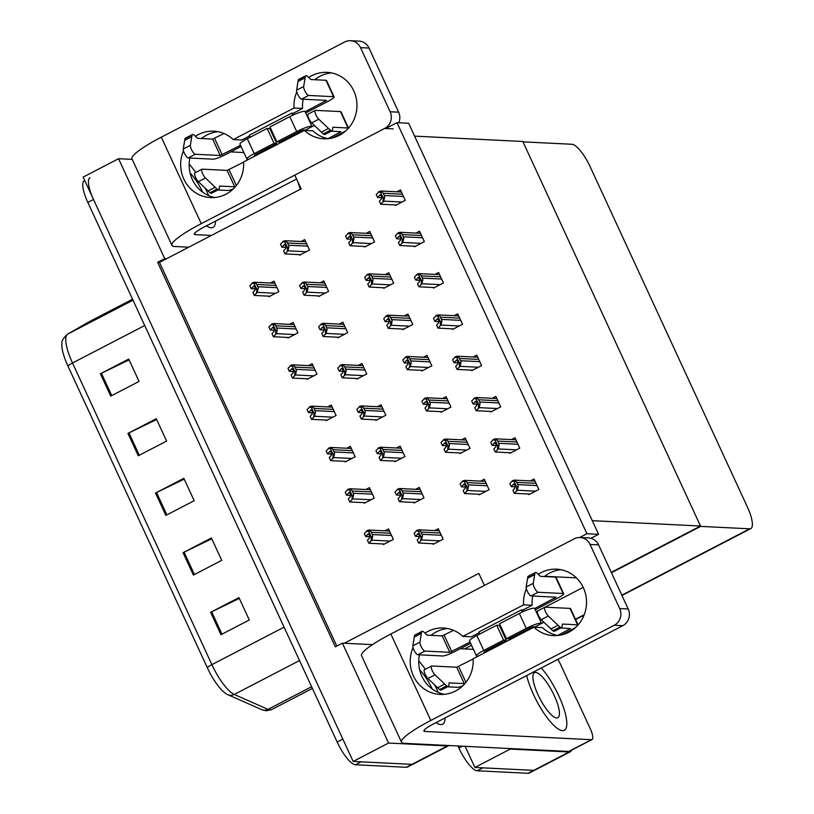 <?xml version="1.0" encoding="UTF-8"?>
<svg xmlns="http://www.w3.org/2000/svg" width="814" height="814" viewBox="0 0 814 814"><rect width="100%" height="100%" fill="white"/><g stroke="black" fill="none" stroke-linecap="round" stroke-linejoin="round"><path stroke-width="1.22" d="M295.014 175.59L301.139 188.858L166.585 258.699L164.723 258.608L157.641 262.291L335.327 646.825L342.409 643.152L344.271 643.243L478.825 573.402L484.391 585.449M344.271 643.243L372.476 644.637M164.723 258.608L118.559 158.71L83.15 177.086L353.154 761.436L388.563 743.05L342.409 643.152M118.559 158.71L132.224 159.381M448.88 745.522A24.939 7 -117.4 0 1 448.565 745.736L413.156 764.112A24.939 7 -117.4 0 1 411.996 764.346L353.154 761.436M448.565 745.736A24.939 7 -117.4 0 1 447.405 745.96L388.563 743.05M166.585 258.699L159.503 262.383L336.793 646.062M159.503 262.383L157.641 262.291M528.673 494.027L528.947 494.607L538.858 489.468L534.035 479.029L530.413 480.911M432.926 543.732L433.201 544.312L443.111 539.163L438.288 528.724L434.666 530.606M509.595 452.726L509.859 453.306L519.77 448.158L514.957 437.728L511.324 439.601M413.848 502.431L414.112 503.001L424.023 497.863L419.2 487.423L415.578 489.306M490.506 411.426L490.771 412.006L500.691 406.858L495.868 396.418L492.246 398.3M394.759 461.121L395.024 461.701L404.945 456.562L400.122 446.123L396.499 448.005M471.428 370.126L471.693 370.706L481.603 365.557L476.78 355.118L473.158 357M452.34 328.825L452.604 329.405L462.525 324.257L457.702 313.817L454.08 315.7M395.085 204.914L395.35 205.494L405.27 200.346L400.447 189.916L396.825 191.789M318.427 295.92L318.691 296.5L328.602 291.351L323.779 280.911L320.156 282.794M337.505 337.22L337.779 337.8L347.69 332.651L342.867 322.212L339.245 324.094M356.593 378.52L356.858 379.1L366.778 373.952L361.955 363.512L358.333 365.394M375.671 419.821L375.946 420.4L385.856 415.252L381.033 404.823L377.411 406.695M414.173 246.215L414.438 246.795L424.348 241.656L419.525 231.217L415.903 233.099M433.252 287.525L433.526 288.095L443.437 282.957L438.614 272.517L434.991 274.399M299.338 254.619L299.603 255.189L309.524 250.051L304.701 239.611L301.078 241.493M478.907 494.261L479.171 494.841L489.092 489.692L484.269 479.253L480.647 481.135M383.16 543.956L383.425 544.535L393.345 539.387L388.522 528.947L384.9 530.83M459.829 452.96L460.093 453.54L470.004 448.392L465.181 437.952L461.558 439.835M364.072 502.655L364.346 503.235L374.257 498.087L369.434 487.647L365.812 489.529M440.74 411.66L441.005 412.23L450.925 407.092L446.103 396.652L442.48 398.534M421.652 370.35L421.927 370.93L431.837 365.781L427.014 355.352L423.392 357.224M402.574 329.049L402.838 329.629L412.759 324.481L407.936 314.041L404.314 315.924M364.407 246.449L364.672 247.029L374.582 241.88L369.76 231.441L366.137 233.323M287.739 337.444L288.003 338.024L297.924 332.875L293.101 322.446L289.479 324.318M306.827 378.744L307.092 379.324L317.002 374.186L312.179 363.746L308.557 365.628M383.486 287.749L383.75 288.329L393.671 283.18L388.848 272.741L385.226 274.623M344.994 461.355L345.258 461.935L355.179 456.786L350.356 446.347L346.733 448.229M325.905 420.055L326.18 420.635L336.09 415.486L331.267 405.046L327.645 406.929M268.651 296.143L268.925 296.723L278.836 291.575L274.013 281.135L270.39 283.018M586.935 533.74L598.595 534.32L408.648 123.24L396.988 122.66L586.935 533.74L579.68 537.505M396.988 122.66L385.724 128.5M598.595 534.32L590.913 538.308M700.508 526.027L592.297 520.675L414.611 136.131L522.822 141.483L700.508 526.027L611.273 572.334M576.414 577.859L544.678 576.292M571.489 750.223A24.939 7 -117.4 0 1 570.299 751.749A24.939 7 -117.4 0 1 569.139 751.983L510.297 749.073L474.888 767.449L465.13 746.326M510.297 749.073L510.063 748.544M700.671 526.393L749.663 528.815A24.939 7 62.6 0 0 750.823 528.591A24.939 7 62.6 0 0 747.323 506.847L590.303 167.033A24.939 7 62.6 0 0 571.988 144.271L522.995 141.85L700.671 526.393L611.446 572.71M583.2 587.372L545.054 607.173L569.993 608.404A9.972 1.547 -24.8 0 1 570.553 608.638L578.082 624.918M537.576 611.049L536.212 611.762M471.56 645.319L464.631 648.911M570.299 751.749L534.89 770.125A24.939 7 -117.4 0 1 533.73 770.359L474.888 767.449M447.405 745.96L411.996 764.346A24.939 7 -117.4 0 0 413.156 764.112L407.488 767.053A24.939 7 -117.4 0 1 406.328 767.287L355.474 764.763A24.939 7 -117.4 0 1 337.159 742.012L342.816 739.071L93.488 199.461A24.939 7 -117.4 0 1 89.988 177.717M406.328 767.287L411.996 764.346L361.141 761.823L355.474 764.763M207.285 667.633L67.908 365.985A29.925 8.405 -117.4 0 1 61.884 343.508C61.589 340.944 63.441 337.851 67.45 334.218A8.313 7.977 60.1 0 1 67.735 334.066A33.252 9.33 62.6 0 0 72.507 362.993L211.884 664.641A8.313 1.292 155.2 0 0 207.285 667.633A29.925 8.405 -117.4 0 0 226.658 694.077L227.961 694.729A8.313 7.53 113.9 0 0 234.259 694.444L267.999 709.37A33.252 9.33 62.6 0 0 270.065 709.91A33.252 9.33 62.6 0 0 271.601 709.605L312.403 688.43M227.421 694.454A29.925 8.405 -117.4 0 1 226.658 694.077M337.159 742.012L87.82 202.401A24.939 7 -117.4 0 1 84.32 180.657L84.707 180.454M100.397 373.758L128.724 359.055L139.062 381.42L110.735 396.123L100.397 373.758A6.654 1.028 155.2 0 1 101.414 373.25L111.742 395.594M183.069 552.686L211.396 537.983L221.734 560.347L193.406 575.05L183.069 552.686A6.654 1.028 155.2 0 1 184.086 552.177L194.414 574.521M210.633 612.321L238.96 597.618L249.288 619.983L220.96 634.686L210.633 612.321A6.654 1.028 155.2 0 1 211.65 611.813L221.978 634.167M127.951 433.394L156.278 418.691L166.616 441.066L138.288 455.769L127.951 433.394A6.654 1.028 155.2 0 1 128.968 432.885L139.296 455.24M155.515 493.04L183.842 478.337L194.18 500.702L165.853 515.404L155.515 493.04A6.654 1.028 155.2 0 1 156.532 492.531L166.86 514.886M184.208 479.141L156.532 492.531M156.654 419.495L128.968 432.885M239.326 598.422L211.65 611.813M211.772 538.787L184.086 552.177M129.1 359.859L101.414 373.25M477.208 770.787L528.062 773.3A24.939 7 -117.4 0 0 529.222 773.066L534.89 770.125A24.939 7 -117.4 0 1 533.73 770.359L482.875 767.846L477.208 770.787A24.939 7 -117.4 0 1 458.893 748.025L457.936 745.97M255.382 288.929L251.2 288.726L253.836 285.979M254.426 286.263L253.327 286.213L255.016 287.108L255.057 289.937L252.92 292.45L254.304 295.431L257.305 292.358L258.191 288.482A4.162 3.938 -87.2 0 0 257.794 286.732L256.756 284.493A4.162 3.938 -87.2 0 0 255.698 283.089L254.467 282.234L252.828 282.672L249.827 285.745L251.2 288.726M269.922 296.204L254.304 295.431M256.593 292.725L256.746 289.224L254.263 283.842L255.698 283.089M256.746 289.224L258.191 288.482M254.263 283.842L252.116 283.038M286.06 247.405L281.888 247.191L284.524 244.444M285.114 244.739L284.015 244.688L285.694 245.584L285.734 248.412L283.608 250.926L284.981 253.907L287.983 250.834L288.868 246.947A4.162 3.938 -87.2 0 0 288.471 245.197L287.444 242.969A4.162 3.938 -87.2 0 0 286.386 241.565L285.144 240.7L283.506 241.137L280.504 244.21L281.888 247.191M300.6 254.68L284.981 253.907M287.281 251.2L287.434 247.69L284.941 242.307L286.386 241.565M287.434 247.69L288.868 246.947M284.941 242.307L282.804 241.504M351.129 239.235L346.947 239.031L349.582 236.284M350.173 236.569L349.084 236.518L350.763 237.413L350.803 240.242L348.667 242.755L350.051 245.736L353.052 242.664L353.937 238.777A4.162 3.938 -87.2 0 0 353.541 237.037L352.503 234.798A4.162 3.938 -87.2 0 0 351.445 233.394L350.213 232.539L348.575 232.977L345.574 236.05L346.947 239.031M365.669 246.51L350.051 245.736M352.34 243.03L352.503 239.53L350.01 234.137L351.445 233.394M352.503 239.53L353.937 238.777M350.01 234.137L347.863 233.343M381.807 197.7L377.635 197.497L380.27 194.75M380.86 195.045L379.762 194.984L381.44 195.879L381.481 198.718L379.355 201.221L380.728 204.202L383.74 201.139L384.615 197.253A4.162 3.938 -87.2 0 0 384.218 195.502L383.191 193.264A4.162 3.938 -87.2 0 0 382.132 191.86L380.901 191.005L379.253 191.443L376.251 194.515L377.635 197.497M396.347 204.975L380.728 204.202M383.028 201.506L383.18 197.995L380.687 192.613L382.132 191.86M383.18 197.995L384.615 197.253M380.687 192.613L378.551 191.809M400.895 239.011L396.713 238.797L399.348 236.05M399.949 236.345L398.85 236.284L400.529 237.189L400.569 240.018L398.443 242.531L399.816 245.513L402.818 242.44L403.703 238.553A4.162 3.938 -87.2 0 0 403.306 236.803L402.269 234.564A4.162 3.938 -87.2 0 0 401.21 233.17L399.979 232.305L398.341 232.743L395.339 235.816L396.713 238.797M415.435 246.286L399.816 245.513M402.116 242.806L402.269 239.296L399.776 233.913L401.21 233.17M402.269 239.296L403.703 238.553M399.776 233.913L397.639 233.109M419.973 280.311L415.801 280.097L418.437 277.36M419.027 277.645L417.928 277.594L419.617 278.49L419.658 281.318L417.521 283.832L418.905 286.813L421.906 283.74L422.792 279.853A4.162 3.938 -87.2 0 0 422.395 278.103L421.357 275.875A4.162 3.938 -87.2 0 0 420.299 274.471L419.068 273.606L417.429 274.043L414.418 277.116L415.801 280.097M434.513 287.586L418.905 286.813M421.194 284.106L421.347 280.596L418.864 275.213L420.299 274.471M421.347 280.596L422.792 279.853M418.864 275.213L416.717 274.41M439.061 321.611L434.88 321.408L437.525 318.661M438.115 318.946L437.016 318.895L438.695 319.79L438.736 322.619L436.609 325.132L437.983 328.113L440.985 325.04L441.87 321.154A4.162 3.938 -87.2 0 0 441.473 319.414L440.445 317.175A4.162 3.938 -87.2 0 0 439.377 315.771L438.146 314.906L436.508 315.354L433.506 318.416L434.88 321.408M453.602 328.887L437.983 328.113M440.282 325.407L440.435 321.906L437.942 316.514L439.377 315.771M440.435 321.906L441.87 321.154M437.942 316.514L435.805 315.72M458.15 362.912L453.968 362.708L456.603 359.961M457.193 360.246L456.105 360.195L457.783 361.09L457.824 363.919L455.687 366.432L457.071 369.414L460.073 366.341L460.958 362.464A4.162 3.938 -87.2 0 0 460.561 360.714L459.523 358.475A4.162 3.938 -87.2 0 0 458.465 357.071L457.234 356.217L455.596 356.654L452.594 359.727L453.968 362.708M472.69 370.187L457.071 369.414M459.361 366.707L459.523 363.207L457.03 357.814L458.465 357.071M459.523 363.207L460.958 362.464M457.03 357.814L454.884 357.02M305.148 288.705L300.966 288.502L303.602 285.755M304.192 286.04L303.103 285.989L304.782 286.884L304.823 289.713L302.686 292.226L304.07 295.207L307.071 292.134L307.957 288.248A4.162 3.938 -87.2 0 0 307.56 286.508L306.522 284.269A4.162 3.938 -87.2 0 0 305.464 282.865L304.233 282L302.594 282.448L299.593 285.511L300.966 288.502M319.688 295.981L304.07 295.207M306.369 292.501L306.522 289.001L304.029 283.608L305.464 282.865M306.522 289.001L307.957 288.248M304.029 283.608L301.882 282.814M324.226 330.006L320.055 329.802L322.69 327.055M323.28 327.34L322.181 327.289L323.86 328.184L323.911 331.013L321.774 333.526L323.148 336.508L326.16 333.435L327.035 329.558A4.162 3.938 -87.2 0 0 326.638 327.808L325.61 325.569A4.162 3.938 -87.2 0 0 324.552 324.165L323.321 323.311L321.672 323.748L318.671 326.821L320.055 329.802M338.766 337.281L323.148 336.508M325.447 333.801L325.6 330.301L323.117 324.908L324.552 324.165M325.6 330.301L327.035 329.558M323.117 324.908L320.97 324.114M343.315 371.306L339.133 371.103L341.768 368.355M342.368 368.64L341.269 368.589L342.948 369.485L342.989 372.313L340.863 374.827L342.236 377.808L345.238 374.735L346.123 370.858A4.162 3.938 -87.2 0 0 345.726 369.108L344.698 366.87A4.162 3.938 -87.2 0 0 343.63 365.466L342.399 364.611L340.761 365.048L337.759 368.121L339.133 371.103M357.855 378.581L342.236 377.808M344.536 375.101L344.688 371.601L342.195 366.208L343.63 365.466M344.688 371.601L346.123 370.858M342.195 366.208L340.059 365.415M362.403 412.606L358.221 412.403L360.856 409.656M361.447 409.951L360.348 409.89L362.037 410.785L362.077 413.624L359.941 416.127L361.324 419.108L364.326 416.046L365.211 412.159A4.162 3.938 -87.2 0 0 364.814 410.409L363.777 408.17A4.162 3.938 -87.2 0 0 362.718 406.766L361.487 405.911L359.849 406.349L356.847 409.422L358.221 412.403M376.943 419.882L361.324 419.108M363.614 416.412L363.766 412.902L361.284 407.519L362.718 406.766M363.766 412.902L365.211 412.159M361.284 407.519L359.137 406.715M274.46 330.23L270.289 330.026L272.924 327.279M273.514 327.574L272.415 327.513L274.094 328.418L274.135 331.247L272.008 333.75L273.382 336.742L276.384 333.669L277.269 329.782A4.162 3.938 -87.2 0 0 276.872 328.032L275.844 325.793A4.162 3.938 -87.2 0 0 274.786 324.389L273.545 323.534L271.907 323.972L268.905 327.045L270.289 330.026M289.001 337.505L273.382 336.742M275.681 334.035L275.834 330.525L273.341 325.142L274.786 324.389M275.834 330.525L277.269 329.782M273.341 325.142L271.204 324.338M293.549 371.54L289.367 371.326L292.002 368.579M292.602 368.874L291.504 368.813L293.182 369.719L293.223 372.547L291.086 375.061L292.47 378.042L295.472 374.969L296.357 371.082A4.162 3.938 -87.2 0 0 295.96 369.332L294.922 367.104A4.162 3.938 -87.2 0 0 293.864 365.7L292.633 364.835L290.995 365.272L287.993 368.345L289.367 371.326M308.089 378.815L292.47 378.042M294.77 375.335L294.922 371.825L292.43 366.442L293.864 365.7M294.922 371.825L296.357 371.082M292.43 366.442L290.283 365.639M312.627 412.84L308.455 412.627L311.09 409.89M311.681 410.175L310.582 410.124L312.271 411.019L312.311 413.848L310.175 416.361L311.548 419.342L314.56 416.269L315.435 412.383A4.162 3.938 -87.2 0 0 315.049 410.632L314.011 408.404A4.162 3.938 -87.2 0 0 312.952 407L311.721 406.135L310.083 406.573L307.071 409.646L308.455 412.627M327.167 420.116L311.548 419.342M313.848 416.636L314.001 413.136L311.518 407.743L312.952 407M314.001 413.136L315.435 412.383M311.518 407.743L309.371 406.939M370.207 280.535L366.035 280.331L368.671 277.584M369.261 277.869L368.162 277.818L369.841 278.714L369.882 281.542L367.755 284.055L369.129 287.037L372.14 283.964L373.016 280.087A4.162 3.938 -87.2 0 0 372.619 278.337L371.591 276.099A4.162 3.938 -87.2 0 0 370.533 274.694L369.302 273.84L367.653 274.277L364.652 277.35L366.035 280.331M384.747 287.81L369.129 287.037M371.428 284.33L371.581 280.83L369.098 275.437L370.533 274.694M371.581 280.83L373.016 280.087M369.098 275.437L366.951 274.644M389.296 321.835L385.114 321.632L387.749 318.885M388.349 319.169L387.25 319.119L388.929 320.014L388.97 322.843L386.843 325.356L388.217 328.337L391.219 325.264L392.104 321.388A4.162 3.938 -87.2 0 0 391.707 319.637L390.669 317.399A4.162 3.938 -87.2 0 0 389.611 315.995L388.38 315.14L386.742 315.578L383.74 318.65L385.114 321.632M403.836 329.11L388.217 328.337M390.517 325.641L390.669 322.13L388.176 316.748L389.611 315.995M390.669 322.13L392.104 321.388M388.176 316.748L386.039 315.944M408.374 363.136L404.202 362.932L406.837 360.185M407.427 360.48L406.328 360.419L408.018 361.324L408.058 364.153L405.921 366.666L407.305 369.648L410.307 366.575L411.192 362.688A4.162 3.938 -87.2 0 0 410.795 360.938L409.757 358.699A4.162 3.938 -87.2 0 0 408.699 357.295L407.468 356.44L405.83 356.878L402.818 359.951L404.202 362.932M422.914 370.411L407.305 369.648M409.595 366.941L409.747 363.431L407.265 358.048L408.699 357.295M409.747 363.431L411.192 362.688M407.265 358.048L405.118 357.244M532.743 596.021A33.252 31.502 -87.2 0 0 532.112 605.26L523.595 604.843L462.81 636.395A33.252 31.502 -87.2 0 0 443.355 628.001A33.252 31.502 -87.2 0 0 424.979 633.129M413.034 647.608A33.252 31.502 -87.2 0 0 440.069 694.423A33.252 31.502 -87.2 0 0 473.138 658.76L533.933 627.207A33.252 31.502 -87.2 0 0 553.378 635.612A33.252 31.502 -87.2 0 0 583.353 587.688A33.252 31.502 -87.2 0 0 556.664 569.179A33.252 31.502 -87.2 0 0 538.298 574.318M526.343 588.797A33.252 31.502 -87.2 0 0 523.595 604.843M560.907 569.698A33.252 31.502 -87.2 0 0 544.373 576.546M526.678 675.559A39.489 11.081 62.6 0 0 542.907 711.639A39.489 11.081 62.6 0 0 562.515 730.606A39.489 11.081 62.6 0 0 564.346 730.25A39.489 11.081 62.6 0 0 562.545 704.802A39.489 11.081 62.6 0 0 541.31 667.968A39.489 11.081 62.6 0 1 562.545 704.802A39.489 11.081 62.6 0 1 564.346 730.25A39.489 11.081 62.6 0 1 562.515 730.606A39.489 11.081 62.6 0 1 542.907 711.639A39.489 11.081 62.6 0 1 526.678 675.559M436.009 722.618A39.489 11.081 62.6 0 0 440.781 724.592A39.489 11.081 62.6 0 0 442.613 724.226A39.489 11.081 62.6 0 0 445.095 717.907A39.489 11.081 62.6 0 1 442.613 724.226A39.489 11.081 62.6 0 1 440.781 724.592A39.489 11.081 62.6 0 1 436.009 722.618M479.812 634.004L478.876 631.99L521.367 609.93L522.964 610.012L523.626 611.426M532.112 605.26L522.964 610.012M479.212 632.722L471.326 636.813L462.81 636.395M557.661 635.51A33.252 31.502 -87.2 0 1 542.45 627.625L533.933 627.207M557.804 659.411A12.475 3.5 62.6 0 1 560.632 664.59L590.262 728.703A12.475 3.5 62.6 0 1 592.012 739.57L569.342 751.332A12.475 3.5 -117.4 0 1 568.772 751.454L404.304 743.324A49.878 7.733 155.2 0 1 401.516 742.185A49.878 7.733 155.2 0 1 430.82 720.471L614.234 625.274A12.475 11.813 -87.2 0 0 619.698 608.577L628.215 608.994A12.475 11.813 92.8 0 1 622.761 625.691L433.669 723.839A16.626 2.574 -24.8 0 0 423.901 731.074A16.626 2.574 -24.8 0 0 424.827 731.45L591.432 739.692A12.475 3.5 62.6 0 0 592.012 739.57M590.069 544.454A12.475 11.813 -87.2 0 0 580.056 537.515L588.583 537.942A12.475 11.813 92.8 0 1 598.585 544.881L590.069 544.454L619.698 608.577M580.056 537.515A12.475 11.813 -87.2 0 0 574.277 538.787L390.852 633.994L430.82 720.471M598.585 544.881L628.215 608.994M447.598 628.51A33.252 31.502 -87.2 0 0 431.064 635.358M419.434 654.832A33.252 31.502 -87.2 0 0 444.342 694.322M531.064 627.533L531.501 628.469L531.064 627.533M438.258 692.449A39.489 11.081 62.6 0 0 434.727 684.981A39.489 11.081 62.6 0 1 438.258 692.449M425.315 669.261A39.489 11.081 62.6 0 0 418.742 661.029A39.489 11.081 62.6 0 1 425.315 669.261M460.256 648.697L473.422 649.348M401.516 742.185L361.548 655.708A49.878 7.733 -24.8 0 1 390.852 633.994M487.26 650.142L487.749 651.18M521.367 609.93L522.334 612.016M529.761 628.103L530.24 629.12M303.184 99.206A33.252 31.502 -87.2 0 0 302.554 108.445L294.037 108.028L233.242 139.581A33.252 31.502 -87.2 0 0 213.797 131.176A33.252 31.502 -87.2 0 0 195.421 136.314M183.476 150.793A33.252 31.502 -87.2 0 0 210.511 197.599A33.252 31.502 -87.2 0 0 243.579 161.945L304.365 130.393A33.252 31.502 -87.2 0 0 323.819 138.787A33.252 31.502 -87.2 0 0 353.795 90.873A33.252 31.502 -87.2 0 0 327.106 72.365A33.252 31.502 -87.2 0 0 308.73 77.503M296.784 91.982A33.252 31.502 -87.2 0 0 294.037 108.028M331.349 72.884A33.252 31.502 -87.2 0 0 314.815 79.721M297.965 181.98A39.489 11.081 62.6 0 0 300.386 189.255A39.489 11.081 62.6 0 1 297.965 181.98M206.451 225.804A39.489 11.081 62.6 0 0 211.223 227.778A39.489 11.081 62.6 0 0 213.054 227.411A39.489 11.081 62.6 0 0 215.537 221.082A39.489 11.081 62.6 0 1 213.054 227.411A39.489 11.081 62.6 0 1 211.223 227.778A39.489 11.081 62.6 0 1 206.451 225.804M250.244 137.19L249.318 135.175L291.809 113.115L293.406 113.197L294.058 114.611M302.554 108.445L293.406 113.197M249.654 135.907L241.768 139.998L233.242 139.581M328.093 138.695A33.252 31.502 -87.2 0 1 312.891 130.81L304.365 130.393M188.756 247.191L174.735 246.5A49.878 7.733 155.2 0 1 171.947 245.37A49.878 7.733 155.2 0 1 201.251 223.657L384.676 128.449A12.475 11.813 -87.2 0 0 390.13 111.752L398.657 112.179A12.475 11.813 92.8 0 1 398.799 122.751M360.51 47.639A12.475 11.813 -87.2 0 0 350.498 40.7L359.015 41.117A12.475 11.813 92.8 0 1 369.027 48.067L360.51 47.639L390.13 111.752M350.498 40.7A12.475 11.813 -87.2 0 0 344.719 41.972L161.294 137.179L201.251 223.657M369.027 48.067L398.657 112.179M218.04 131.695A33.252 31.502 -87.2 0 0 201.496 138.543M189.865 158.018A33.252 31.502 -87.2 0 0 214.784 197.507M301.495 130.708L301.933 131.654L301.495 130.708M296.591 179.019L204.111 227.025A16.626 2.574 -24.8 0 0 194.343 234.259A16.626 2.574 -24.8 0 0 195.268 234.636L211.416 235.429M208.689 195.635A39.489 11.081 62.6 0 0 205.169 188.166A39.489 11.081 62.6 0 1 208.689 195.635M195.747 172.436A39.489 11.081 62.6 0 0 189.174 164.214A39.489 11.081 62.6 0 1 195.747 172.436M230.698 151.882L243.864 152.533M171.947 245.37L131.99 158.893A49.878 7.733 -24.8 0 1 161.294 137.179M257.702 153.317L258.18 154.365M291.809 113.115L292.775 115.201M300.203 131.278L300.671 132.306M478.378 656.043A12.475 1.933 -24.8 0 1 477.136 656.155A12.475 1.933 -24.8 0 1 476.434 655.87A12.475 1.933 -24.8 0 1 483.76 650.447L503.591 640.15L506.257 640.282L486.426 650.569A4.162 0.641 155.2 0 0 483.984 652.38A4.162 0.641 155.2 0 0 484.218 652.482A4.162 0.641 155.2 0 0 486.192 651.983M476.434 655.87L469.546 640.964A12.475 1.933 -24.8 0 1 476.872 635.531L496.703 625.244L499.369 625.376L506.257 640.282M534.717 608.536L556.115 597.211L531.104 595.94L538.186 592.266L563.105 593.498A9.972 1.547 155.2 0 1 563.664 593.721A9.972 1.547 155.2 0 1 557.804 598.066L535.286 609.757M533.699 627.329A4.162 0.641 155.2 0 0 534.025 626.841A4.162 0.641 155.2 0 0 528.917 628.52L509.086 638.807L506.42 638.675L526.251 628.388A12.475 1.933 -24.8 0 1 541.564 623.351A12.475 1.933 -24.8 0 1 541.595 623.453L543.925 622.242M470.065 642.093L449.796 652.309L442.216 635.907L427.055 635.164L424.267 632.437A8.313 2.33 -117.4 0 0 422.008 631.359A8.313 2.33 -117.4 0 0 421.642 631.776L419.912 642.154A5.311 1.486 -117.4 0 0 421.601 647.466A5.311 1.486 -117.4 0 0 424.867 651.078L449.796 652.309M470.634 643.314L454.405 651.729A9.972 1.547 155.2 0 1 442.714 655.982L417.786 654.751L424.867 651.078M465.028 683.434L464.265 683.618L456.685 667.226L431.756 665.984A5.311 1.486 -117.4 0 0 431.512 666.035A5.311 1.486 -117.4 0 0 431.888 669.81A5.311 1.486 -117.4 0 0 435.012 674.826L446.642 685.866L439.56 689.539L437.637 687.759L427.93 678.51L435.012 674.826M456.685 667.226L473.158 658.974M442.216 635.907L453.551 630.331M560.734 628.001L570.583 628.52L557.57 635.49M541.595 623.453L534.32 627.228M422.008 631.359L414.926 635.042A8.313 2.33 -117.4 0 0 414.56 635.449L412.83 645.828A5.311 1.486 62.6 0 0 414.519 651.149A5.311 1.486 62.6 0 0 417.786 654.751M414.56 635.449L421.642 631.776M414.245 637.118L421.326 633.445M578.062 624.938A9.972 1.547 155.2 0 0 577.574 624.806L562.413 624.063L562.077 626.627A8.313 2.33 -117.4 0 1 561.579 627.563A8.313 2.33 -117.4 0 1 559.951 627.055L552.869 630.728L550.956 628.947L558.038 625.274L548.331 616.015A5.311 1.486 -117.4 0 1 545.207 610.999A5.311 1.486 -117.4 0 1 544.831 607.224A5.311 1.486 -117.4 0 1 545.075 607.173M558.038 625.274L559.951 627.055M575.518 627.523A9.972 1.547 155.2 0 1 572.273 629.375L561.752 634.839M462.8 685.795A9.972 1.547 155.2 0 1 457.183 687.301L447.425 686.812M439.56 689.539A8.313 2.33 -117.4 0 0 441.188 690.058L448.27 686.375A8.313 2.33 -117.4 0 0 448.758 685.449L449.104 682.875L464.265 683.618M424.674 669.668A5.311 1.486 62.6 0 0 424.43 669.719A5.311 1.486 62.6 0 0 424.806 673.483A5.311 1.486 62.6 0 0 427.93 678.51M563.105 593.498L555.524 577.095L540.364 576.343L537.576 573.616A8.313 2.33 -117.4 0 0 535.317 572.547A8.313 2.33 -117.4 0 0 534.961 572.964L533.231 583.343A5.311 1.486 -117.4 0 0 534.91 588.654A5.311 1.486 -117.4 0 0 538.186 592.266M555.524 577.095A9.972 1.547 -24.8 0 1 556.084 577.319L563.664 593.721M448.27 686.375A8.313 2.33 -117.4 0 1 446.642 685.866M444.719 684.086L437.637 687.759M561.579 627.563L554.497 631.237A8.313 2.33 -117.4 0 1 552.869 630.728M537.993 610.846A5.311 1.486 62.6 0 0 537.749 610.897A5.311 1.486 62.6 0 0 538.125 614.672A5.311 1.486 62.6 0 0 541.249 619.688L550.956 628.947M535.317 572.547L528.235 576.22A8.313 2.33 -117.4 0 0 527.879 576.638L526.149 587.016A5.311 1.486 62.6 0 0 527.828 592.327A5.311 1.486 62.6 0 0 531.104 595.94M527.879 576.638L534.961 572.964M527.553 578.306L534.635 574.633M496.703 625.244L503.591 640.15M506.42 638.675L499.531 623.768L519.363 613.481A12.475 1.933 -24.8 0 1 534.676 608.445A12.475 1.933 -24.8 0 1 534.706 608.546M248.809 159.229A12.475 1.933 -24.8 0 1 247.568 159.34A12.475 1.933 -24.8 0 1 246.876 159.056A12.475 1.933 -24.8 0 1 254.202 153.622L274.033 143.335L276.689 143.468L256.868 153.754A4.162 0.641 155.2 0 0 254.426 155.566A4.162 0.641 155.2 0 0 254.65 155.657A4.162 0.641 155.2 0 0 256.634 155.169M246.876 159.056L239.988 144.139A12.475 1.933 -24.8 0 1 247.314 138.716L267.145 128.419L269.8 128.551L276.689 143.468M304.131 130.515A4.162 0.641 155.2 0 0 304.456 130.026A4.162 0.641 155.2 0 0 299.359 131.705L279.528 141.992L276.862 141.86L269.973 126.953L289.804 116.656A12.475 1.933 -24.8 0 1 305.118 111.63A12.475 1.933 -24.8 0 1 305.148 111.722L326.556 100.397L301.536 99.125L308.618 95.442L333.547 96.683A9.972 1.547 155.2 0 1 334.106 96.907A9.972 1.547 155.2 0 1 328.246 101.251L305.718 112.932M276.862 141.86L296.693 131.573A12.475 1.933 -24.8 0 1 312.006 126.536A12.475 1.933 -24.8 0 1 312.037 126.638L314.357 125.427M340.435 111.589A9.972 1.547 -24.8 0 1 340.995 111.813L348.514 128.103A9.972 1.547 155.2 0 0 348.016 127.991L340.435 111.589L315.506 110.358A5.311 1.486 -117.4 0 0 315.262 110.409A5.311 1.486 -117.4 0 0 315.639 114.184A5.311 1.486 -117.4 0 0 318.762 119.2L330.392 130.24L323.311 133.913L321.388 132.133L328.469 128.459M240.506 145.268L220.238 155.494L212.658 139.092L197.497 138.339L194.709 135.612A8.313 2.33 -117.4 0 0 192.44 134.544A8.313 2.33 -117.4 0 0 192.084 134.961L190.354 145.34A5.311 1.486 -117.4 0 0 192.033 150.651A5.311 1.486 -117.4 0 0 195.309 154.263L220.238 155.494M241.076 146.489L224.847 154.914A9.972 1.547 155.2 0 1 213.156 159.168L188.227 157.936L195.309 154.263M235.47 186.62L234.707 186.803L227.126 170.401L202.198 169.17A5.311 1.486 -117.4 0 0 201.953 169.22A5.311 1.486 -117.4 0 0 202.33 172.995A5.311 1.486 -117.4 0 0 205.454 178.012L217.073 189.052L209.992 192.725L208.079 190.944L198.372 181.685L205.454 178.012M227.126 170.401L243.59 162.159M212.658 139.092L223.992 133.516M331.176 131.186L341.025 131.705L328.011 138.675M312.037 126.638L304.762 130.413M192.44 134.544L185.358 138.217A8.313 2.33 -117.4 0 0 185.002 138.634L183.272 149.013A5.311 1.486 62.6 0 0 184.951 154.324A5.311 1.486 62.6 0 0 188.227 157.936M185.002 138.634L192.084 134.961M184.676 140.303L191.758 136.63M348.016 127.991L332.855 127.238L332.509 129.813A8.313 2.33 -117.4 0 1 332.02 130.749A8.313 2.33 -117.4 0 1 330.392 130.24M345.96 130.708A9.972 1.547 155.2 0 1 342.714 132.56L332.193 138.024M233.231 188.98A9.972 1.547 155.2 0 1 227.625 190.476L217.857 189.998M209.992 192.725A8.313 2.33 -117.4 0 0 211.62 193.233L218.701 189.56A8.313 2.33 -117.4 0 0 219.2 188.624L219.536 186.05L234.707 186.803M195.116 172.843A5.311 1.486 62.6 0 0 194.872 172.894A5.311 1.486 62.6 0 0 195.248 176.669A5.311 1.486 62.6 0 0 198.372 181.685M333.547 96.683L325.966 80.281L310.806 79.528L308.018 76.801A8.313 2.33 -117.4 0 0 305.759 75.733A8.313 2.33 -117.4 0 0 305.392 76.14L303.663 86.518A5.311 1.486 -117.4 0 0 305.352 91.84A5.311 1.486 -117.4 0 0 308.618 95.442M325.966 80.281A9.972 1.547 -24.8 0 1 326.526 80.505L334.106 96.907M218.701 189.56A8.313 2.33 -117.4 0 1 217.073 189.052M215.161 187.271L208.079 190.944M332.02 130.749L324.939 134.422A8.313 2.33 -117.4 0 1 323.311 133.913M308.425 114.031A5.311 1.486 62.6 0 0 308.18 114.082A5.311 1.486 62.6 0 0 308.557 117.857A5.311 1.486 62.6 0 0 311.681 122.873L321.388 132.133M305.759 75.733L298.677 79.406A8.313 2.33 -117.4 0 0 298.311 79.823L296.581 90.201A5.311 1.486 62.6 0 0 298.27 95.513A5.311 1.486 62.6 0 0 301.536 99.125M298.311 79.823L305.392 76.14M297.985 81.492L305.067 77.808M267.145 128.419L274.033 143.335M432.305 689.071A25.356 7.112 62.6 0 0 419.709 670.003M202.737 192.246A25.356 7.112 62.6 0 0 190.14 173.179M535.653 672.456A25.356 7.112 62.6 0 0 534.472 672.69A25.356 7.112 62.6 0 0 538.909 696.642A25.356 7.112 62.6 0 0 556.664 717.938A25.356 7.112 62.6 0 0 557.834 717.704A25.356 7.112 62.6 0 0 553.398 693.752A25.356 7.112 62.6 0 0 535.653 672.456M381.481 453.917L377.309 453.703L379.945 450.956M380.535 451.251L379.436 451.19L381.115 452.096L381.156 454.924L379.029 457.437L380.403 460.419L383.404 457.346L384.289 453.459A4.162 3.938 -87.2 0 0 383.893 451.709L382.865 449.47A4.162 3.938 -87.2 0 0 381.807 448.076L380.565 447.212L378.927 447.649L375.926 450.722L377.309 453.703M396.021 461.192L380.403 460.419M382.702 457.712L382.855 454.202L380.362 448.819L381.807 448.076M382.855 454.202L384.289 453.459M380.362 448.819L378.225 448.015M400.569 495.217L396.387 495.004L399.023 492.267M399.613 492.551L398.524 492.501L400.203 493.396L400.244 496.225L398.107 498.738L399.491 501.719L402.492 498.646L403.378 494.759A4.162 3.938 -87.2 0 0 402.981 493.009L401.943 490.781A4.162 3.938 -87.2 0 0 400.885 489.377L399.654 488.512L398.015 488.949L395.014 492.022L396.387 495.004M415.109 502.492L399.491 501.719M401.79 499.013L401.943 495.502L399.45 490.12L400.885 489.377M401.943 495.502L403.378 494.759M399.45 490.12L397.303 489.316M419.648 536.518L415.476 536.314L418.111 533.567M418.701 533.852L417.602 533.801L419.281 534.696L419.332 537.525L417.195 540.038L418.569 543.019L421.581 539.947L422.456 536.06A4.162 3.938 -87.2 0 0 422.059 534.32L421.031 532.081A4.162 3.938 -87.2 0 0 419.973 530.677L418.742 529.812L417.094 530.26L414.092 533.333L415.476 536.314M434.188 543.793L418.569 543.019M420.869 540.313L421.021 536.813L418.538 531.42L419.973 530.677M421.021 536.813L422.456 536.06M418.538 531.42L416.392 530.626M477.228 404.212L473.056 404.009L475.691 401.261M476.282 401.546L475.183 401.495L476.862 402.391L476.902 405.219L474.776 407.733L476.149 410.714L479.161 407.641L480.036 403.764A4.162 3.938 -87.2 0 0 479.639 402.014L478.612 399.776A4.162 3.938 -87.2 0 0 477.553 398.372L476.322 397.517L474.674 397.954L471.672 401.027L473.056 404.009M491.768 411.487L476.149 410.714M478.449 408.007L478.601 404.507L476.119 399.125L477.553 398.372M478.601 404.507L480.036 403.764M476.119 399.125L473.972 398.321M496.316 445.512L492.134 445.309L494.77 442.562M495.37 442.857L494.271 442.796L495.95 443.701L495.991 446.53L493.864 449.033L495.238 452.024L498.239 448.952L499.124 445.065A4.162 3.938 -87.2 0 0 498.728 443.315L497.69 441.076A4.162 3.938 -87.2 0 0 496.632 439.672L495.4 438.817L493.762 439.255L490.761 442.328L492.134 445.309M510.856 452.788L495.238 452.024M497.537 449.318L497.69 445.807L495.197 440.425L496.632 439.672M497.69 445.807L499.124 445.065M495.197 440.425L493.06 439.621M515.394 486.823L511.223 486.609L513.858 483.862M514.448 484.157L513.349 484.096L515.038 485.002L515.079 487.83L512.942 490.343L514.326 493.325L517.328 490.252L518.213 486.365A4.162 3.938 -87.2 0 0 517.816 484.615L516.778 482.376A4.162 3.938 -87.2 0 0 515.72 480.982L514.489 480.118L512.851 480.555L509.839 483.628L511.223 486.609M529.934 494.098L514.326 493.325M516.615 490.618L516.768 487.108L514.285 481.725L515.72 480.982M516.768 487.108L518.213 486.365M514.285 481.725L512.138 480.921M427.462 404.446L423.29 404.232L425.926 401.485M426.516 401.78L425.417 401.719L427.096 402.625L427.136 405.453L425.01 407.967L426.383 410.948L429.385 407.875L430.27 403.988A4.162 3.938 -87.2 0 0 429.873 402.238L428.846 400.01A4.162 3.938 -87.2 0 0 427.788 398.606L426.546 397.741L424.908 398.178L421.906 401.251L423.29 404.232M442.002 411.721L426.383 410.948M428.683 408.241L428.836 404.731L426.343 399.348L427.788 398.606M428.836 404.731L430.27 403.988M426.343 399.348L424.206 398.545M446.55 445.746L442.368 445.543L445.004 442.796M445.594 443.081L444.505 443.03L446.184 443.925L446.225 446.754L444.088 449.267L445.472 452.248L448.473 449.175L449.359 445.289A4.162 3.938 -87.2 0 0 448.962 443.549L447.924 441.31A4.162 3.938 -87.2 0 0 446.866 439.906L445.634 439.041L443.996 439.479L440.995 442.551L442.368 445.543M461.09 453.022L445.472 452.248M447.761 449.542L447.924 446.041L445.431 440.649L446.866 439.906M447.924 446.041L449.359 445.289M445.431 440.649L443.284 439.855M465.628 487.047L461.457 486.843L464.092 484.096M464.682 484.381L463.583 484.33L465.262 485.225L465.303 488.054L463.176 490.567L464.55 493.549L467.562 490.476L468.437 486.589A4.162 3.938 -87.2 0 0 468.04 484.849L467.012 482.61A4.162 3.938 -87.2 0 0 465.954 481.206L464.723 480.352L463.074 480.789L460.073 483.862L461.457 486.843M480.168 494.322L464.55 493.549M466.849 490.842L467.002 487.342L464.519 481.949L465.954 481.206M467.002 487.342L468.437 486.589M464.519 481.949L462.372 481.155M331.715 454.141L327.533 453.937L330.169 451.19M330.769 451.475L329.67 451.424L331.349 452.319L331.39 455.148L329.263 457.661L330.637 460.643L333.638 457.57L334.523 453.683A4.162 3.938 -87.2 0 0 334.127 451.943L333.099 449.704A4.162 3.938 -87.2 0 0 332.031 448.3L330.799 447.446L329.161 447.883L326.16 450.956L327.533 453.937M346.255 461.416L330.637 460.643M332.936 457.936L333.089 454.436L330.596 449.043L332.031 448.3M333.089 454.436L334.523 453.683M330.596 449.043L328.459 448.249M350.803 495.441L346.622 495.238L349.257 492.49M349.847 492.775L348.748 492.724L350.437 493.62L350.478 496.448L348.341 498.962L349.725 501.943L352.727 498.87L353.612 494.993A4.162 3.938 -87.2 0 0 353.215 493.243L352.177 491.005A4.162 3.938 -87.2 0 0 351.119 489.601L349.888 488.746L348.25 489.183L345.248 492.256L346.622 495.238M365.344 502.716L349.725 501.943M352.014 499.236L352.167 495.736L349.684 490.343L351.119 489.601M352.167 495.736L353.612 494.993M349.684 490.343L347.537 489.55M369.882 536.741L365.71 536.538L368.345 533.791M368.935 534.076L367.836 534.025L369.515 534.92L369.556 537.759L367.429 540.262L368.803 543.243L371.805 540.17L372.69 536.294A4.162 3.938 -87.2 0 0 372.293 534.544L371.265 532.305A4.162 3.938 -87.2 0 0 370.207 530.901L368.966 530.046L367.328 530.484L364.326 533.557L365.71 536.538M384.422 544.017L368.803 543.243M371.103 540.547L371.255 537.037L368.762 531.654L370.207 530.901M371.255 537.037L372.69 536.294M368.762 531.654L366.626 530.85M569.139 751.983L528.062 773.3M749.663 528.815L621.825 595.176M584.228 614.692L575.457 619.24M271.601 709.605L266.209 710.764L261.711 709.655A8.313 7.53 113.9 0 0 267.999 709.37L311.609 686.731M67.908 365.985A8.313 1.292 -24.8 0 1 72.507 362.993L144.709 325.519M284.086 627.167L211.884 664.641A33.252 9.33 62.6 0 0 234.259 694.444L299.521 660.561M67.45 334.218L88.655 322.018A8.313 7.977 60.1 0 1 88.95 321.856L67.735 334.066L133.008 300.183M89.153 321.754A33.252 9.33 62.6 0 0 89.052 321.805A33.252 9.33 62.6 0 0 88.95 321.856L132.56 299.216L88.655 322.018M87.82 202.401L93.488 199.461M458.893 748.025L462.413 746.194M276.007 285.449L256.756 284.493M277.035 287.678L257.794 286.732M275.58 293.264L257.305 292.358M306.685 243.915L287.444 242.969M307.723 246.154L288.471 245.197M306.268 251.74L287.983 250.834M371.754 235.745L352.503 234.798M372.781 237.983L353.541 237.037M371.326 243.569L353.052 242.664M402.431 194.22L383.191 193.264M403.469 196.459L384.218 195.502M402.014 202.035L383.74 201.139M421.52 235.521L402.269 234.564M422.558 237.759L403.306 236.803M421.103 243.345L402.818 242.44M440.608 276.821L421.357 275.875M441.636 279.06L422.395 278.103M440.181 284.646L421.906 283.74M459.686 318.121L440.445 317.175M460.724 320.36L441.473 319.414M459.269 325.946L440.985 325.04M478.774 359.422L459.523 358.475M479.802 361.66L460.561 360.714M478.347 367.246L460.073 366.341M325.773 285.215L306.522 284.269M326.811 287.454L307.56 286.508M325.356 293.04L307.071 292.134M344.861 326.516L325.61 325.569M345.889 328.754L326.638 327.808M344.434 334.34L326.16 333.435M363.939 367.826L344.698 366.87M364.977 370.055L345.726 369.108M363.522 375.641L345.238 374.735M383.028 409.127L363.777 408.17M384.055 411.365L364.814 410.409M382.6 416.941L364.326 416.046M295.085 326.75L275.844 325.793M296.123 328.988L276.872 328.032M294.668 334.564L276.384 333.669M314.173 368.05L294.922 367.104M315.211 370.289L295.96 369.332M313.756 375.875L295.472 374.969M333.262 409.35L314.011 408.404M334.289 411.589L315.049 410.632M332.834 417.175L314.56 416.269M390.832 277.055L371.591 276.099M391.87 279.283L372.619 278.337M390.415 284.869L372.14 283.964M409.92 318.355L390.669 317.399M410.958 320.594L391.707 319.637M409.503 326.17L391.219 325.264M429.009 359.656L409.757 358.699M430.036 361.894L410.795 360.938M428.581 367.47L410.307 366.575M424.216 730.127L424.827 731.45M622.761 625.691L614.234 625.274M568.772 751.454L591.432 739.692M194.658 233.303L195.268 234.636M393.193 128.877L384.676 128.449M476.872 635.531L483.76 650.447M555.138 597.934L554.761 597.11M444.169 635.205L451.75 651.597M458.638 666.513L465.944 682.325M569.607 629.242L569.23 628.418M412.83 645.828L419.912 642.154M577.574 624.806L569.993 608.404M541.249 619.688L548.331 616.015M526.149 587.016L533.231 583.343M519.363 613.481L526.251 628.388M247.314 138.716L254.202 153.622M325.58 101.119L325.203 100.295M214.601 138.38L222.181 154.782M229.07 169.699L236.375 185.5M340.048 132.428L339.672 131.603M183.272 149.013L190.354 145.34M311.681 122.873L318.762 119.2M296.581 90.201L303.663 86.518M289.804 116.656L296.693 131.573M402.106 450.427L382.865 449.47M403.144 452.665L383.893 451.709M401.689 458.251L383.404 457.346M421.194 491.727L401.943 490.781M422.232 493.966L402.981 493.009M420.777 499.552L402.492 498.646M440.282 533.028L421.031 532.081M441.31 535.266L422.059 534.32M439.855 540.852L421.581 539.947M497.853 400.732L478.612 399.776M498.89 402.961L479.639 402.014M497.435 408.547L479.161 407.641M516.941 442.033L497.69 441.076M517.979 444.271L498.728 443.315M516.524 449.847L498.239 448.952M536.029 483.333L516.778 482.376M537.057 485.571L517.816 484.615M535.602 491.157L517.328 490.252M448.087 400.956L428.846 400.01M449.125 403.195L429.873 402.238M447.669 408.781L429.385 407.875M467.175 442.256L447.924 441.31M468.203 444.495L448.962 443.549M466.748 450.081L448.473 449.175M486.253 483.557L467.012 482.61M487.291 485.795L468.04 484.849M485.836 491.381L467.562 490.476M352.34 450.651L333.099 449.704M353.378 452.889L334.127 451.943M351.923 458.475L333.638 457.57M371.428 491.961L352.177 491.005M372.456 494.19L353.215 493.243M371.001 499.776L352.727 498.87M390.506 533.262L371.265 532.305M391.544 535.5L372.293 534.544M390.089 541.076L371.805 540.17M750.823 528.591L621.967 595.472M584.045 615.15L575.6 619.535M261.711 709.655L227.961 694.729M274.99 283.252L254.467 282.234M305.667 241.717L285.144 240.7M370.736 233.547L350.213 232.539M401.424 192.023L380.901 191.005M420.502 233.323L399.979 232.305M439.591 274.623L419.068 273.606M458.669 315.924L438.146 314.906M477.757 357.224L457.234 356.217M324.755 283.018L304.233 282M343.844 324.318L323.321 323.311M362.922 365.628L342.399 364.611M382.01 406.929L361.487 405.911M294.078 324.552L273.545 323.534M313.156 365.852L292.633 364.835M332.244 407.153L311.721 406.135M389.825 274.847L369.302 273.84M408.903 316.158L388.38 315.14M427.991 357.458L407.468 356.44M424.43 669.719L431.512 666.035M537.749 610.897L544.831 607.224M534.676 608.445L541.564 623.351M194.872 172.894L201.953 169.22M308.18 114.082L315.262 110.409M305.118 111.63L312.006 126.536M401.088 448.229L380.565 447.212M420.177 489.529L399.654 488.512M439.265 530.83L418.742 529.812M496.845 398.534L476.322 397.517M515.923 439.835L495.4 438.817M535.012 481.135L514.489 480.118M447.069 398.758L426.546 397.741M466.157 440.059L445.634 439.041M485.246 481.359L464.723 480.352M351.322 448.453L330.799 447.446M370.411 489.753L349.888 488.746M389.499 531.064L368.966 530.046"/></g></svg>
